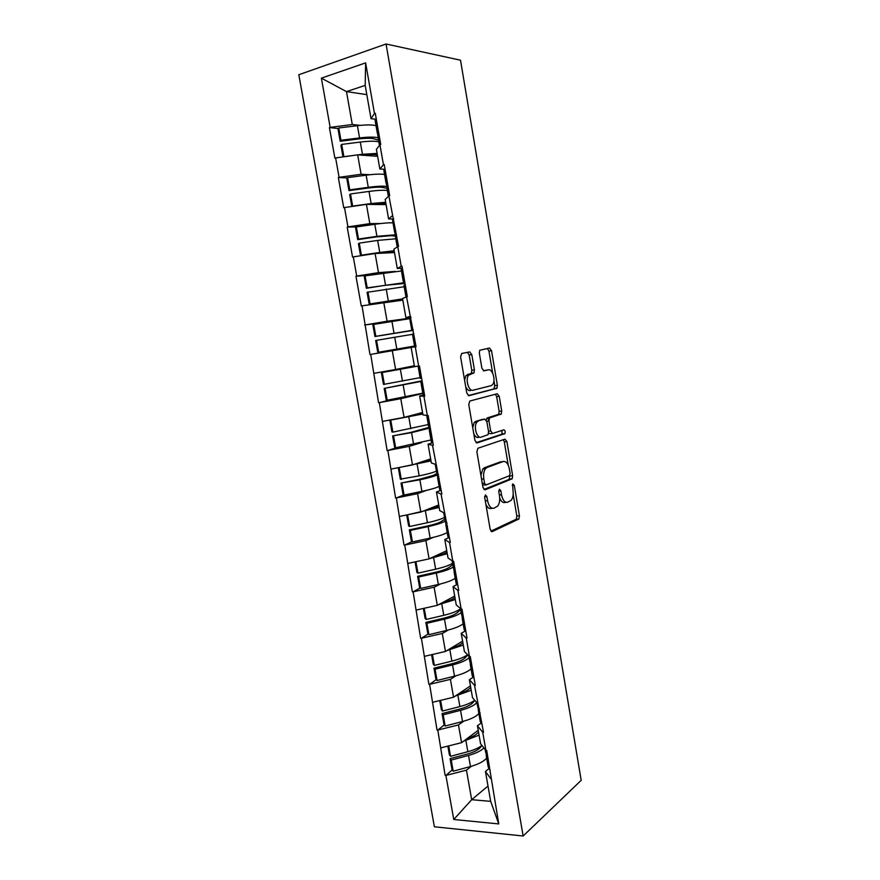 <?xml version="1.0" encoding="UTF-8"?>
<svg xmlns="http://www.w3.org/2000/svg" width="880" height="880" viewBox="0 0 880 880"><rect width="100%" height="100%" fill="white"/><g stroke="black" fill="none" stroke-linecap="round" stroke-linejoin="round"><path stroke-width="1.32" d="M485.419 494.912L484.704 497.453L490.171 529.32L492.206 531.608L518.881 519.013L519.42 515.801L514.261 485.276L512.633 483.89L512.952 490.061C513.557 494.417 513.007 497.794 511.28 500.214L507.782 502.205C504.878 502.876 502.788 500.412 501.523 494.846L500.841 490.798L499.455 489.17L498.773 491.656L499.466 495.704C500.082 500.115 499.51 503.558 497.739 506.055L494.054 508.167C491.029 508.86 488.862 506.374 487.564 500.687L486.86 496.562L485.419 494.912M471.812 354.629L469.722 351.912L461.681 353.485L460.592 356.873L466.796 393.063L468.919 395.703L496.958 388.223L497.376 385.319L491.524 350.691L489.544 348.029L479.721 350.273L479.325 353.133L481.899 368.236L483.923 370.876L488.477 369.842C492.558 368.522 495.99 380.633 492.668 384.56L491.161 385.66L473.044 390.214C468.82 391.732 465.113 379.412 468.567 375.221L474.001 372.823L474.419 369.897L471.812 354.629L469.183 355.058L467.467 352.352M460.515 60.203L581.185 780.329L523.149 836L386.056 44L460.515 60.203M477.917 448.239L476.872 451.803L482.988 487.443L485.045 489.841L512.149 478.797L512.644 475.684L506.88 441.551L504.944 439.131L477.917 448.239M474.925 440.429L468.765 404.514L469.832 401.038L497.277 393.745L499.224 396.286L501.721 411.015L501.27 413.985L489.423 417.989L488.972 421.003L490.655 430.947L492.657 433.433L503.833 429.825C505.153 430.364 505.494 431.629 504.867 433.642L477.015 442.948L474.925 440.429M523.149 836L434.39 826.793L298.815 74.734L386.056 44M338.36 128.524L329.428 127.6L334.862 158.048L357.665 154.858L377.619 156.332M329.428 127.6L330.165 127.369L321.376 78.155L365.629 62.876L374.473 113.465L375.265 113.223L380.743 144.551L379.951 144.782L383.46 164.813L384.241 164.593L389.675 195.668L388.894 195.877L398.552 246.389L397.76 246.565L401.203 266.277L401.995 266.101L407.341 296.703L406.56 296.857L416.075 346.621L415.283 346.753L418.682 366.157L419.474 366.025L424.732 396.143L423.94 396.253L427.317 415.503L428.109 415.404L433.334 445.28L432.542 445.379L441.859 494.043L441.067 494.109L450.318 542.421L449.526 542.476L452.815 561.275L453.607 561.242L458.711 590.436L457.919 590.458L461.186 609.125L461.978 609.103L467.038 638.077L466.246 638.077L469.491 656.601L470.283 656.601L475.31 685.344L474.518 685.333L483.516 732.259L482.713 732.226L485.914 750.464L486.706 750.508L498.762 823.922L453.761 819.489L445.896 775.434L466.455 770.165L471.416 766.26M452.199 769.934L445.896 775.434M445.137 775.379L437.789 730.048L458.458 724.933L463.683 721.193M444.224 724.955L437.789 730.048M437.03 730.015L429.616 684.321L450.406 679.371L455.95 675.796M436.216 679.646L429.616 684.321M428.868 684.299L421.399 638.242L442.288 633.468L448.261 630.025M428.164 634.007L421.399 638.242M420.64 638.253L413.105 591.833L434.104 587.213L440.671 583.902M420.068 588.016L413.105 591.833M412.357 591.855L404.756 545.061L425.876 540.617L433.312 537.361M411.961 541.673L404.756 545.061M404.008 545.105L396.341 497.937L417.571 493.669L426.503 490.369M403.887 494.967L396.341 497.937M395.593 498.003L387.86 450.461L409.211 446.369L421.421 442.651M397.298 447.48L387.86 450.461M387.112 450.549L379.324 402.622L400.774 398.706L422.862 393.426M396.198 398.541L379.324 402.622M378.565 402.732L370.711 354.409L415.283 346.753M416.053 346.5L370.711 354.409M369.963 354.541L362.032 305.833L402.831 300.157M368.929 275.253L355.971 276.232L361.284 305.987L362.032 305.833M355.971 276.232L356.719 276.067L353.298 256.883L375.111 253.517L394.493 252.571M356.389 226.93L347.193 227.073L352.55 257.059L353.298 256.883M347.193 227.073L347.941 226.886L344.487 207.548L366.421 204.38L386.089 204.633M347.336 177.936L338.338 177.529L343.739 207.746L344.487 207.548M338.338 177.529L339.086 177.32L335.61 157.828M384.67 169.29L379.852 169.015L376.409 149.38L379.951 144.782M357.665 154.858L361.097 174.262L369.985 174.713M379.852 169.015L383.46 164.813M339.086 177.32L361.097 174.262M393.613 218.933L388.597 218.955L385.187 199.474L388.894 195.877M366.421 204.38L369.831 223.641L380.644 223.52M388.597 218.955L392.37 215.743M347.941 226.886L369.831 223.641M402.358 268.158L397.287 268.51L393.899 249.183L397.76 246.565M375.111 253.517L378.488 272.635L395.219 271.414M401.412 270.963L365.068 275.858L364.232 276.309L366.355 288.277L367.202 287.87L365.068 275.858M397.287 268.51L401.203 266.277M356.719 276.067L378.488 272.635M410.894 317.009L405.911 317.68L402.545 298.507L406.56 296.857M383.735 302.291L387.09 321.255L409.695 318.186M405.911 317.68L409.981 316.415M365.431 324.874L387.09 321.255M418.682 366.157L414.458 366.476L411.125 347.446M392.293 350.68L395.615 369.501L414.337 365.761M374.088 373.307L395.615 369.501M424.501 394.834L419.639 396.011L423.94 396.253M427.317 415.503L422.95 414.898L419.639 396.011M400.774 398.706L404.085 417.384L422.532 412.511M382.668 421.366L404.085 417.384M432.883 442.717L428.076 444.202L432.542 445.379M435.875 464.475L431.365 462.946L428.076 444.202M409.211 446.369L412.489 464.904L430.661 458.909M391.182 469.073L412.489 464.904M440.946 490.336L436.469 492.03L441.067 494.109M444.378 513.062L439.725 510.631L436.469 492.03M417.571 493.669L420.827 512.072L438.735 504.966M399.641 516.406L420.827 512.072M449.02 537.592L444.785 539.495L449.526 542.476M452.815 561.275L448.019 557.953L444.785 539.495M425.876 540.617L429.099 558.877L446.743 550.693M408.023 563.387L429.099 558.877M457.105 584.485L453.035 586.597L457.919 590.458M461.186 609.125L456.247 604.912L453.035 586.597M434.104 587.213L437.316 605.341L454.707 596.079M416.35 610.027L437.316 605.341M465.168 631.026L461.23 633.347L466.246 638.077M469.491 656.601L464.42 651.53L461.23 633.347M442.288 633.468L445.467 651.453L462.605 641.146M424.622 656.304L445.467 651.453M473.187 677.204L469.37 679.745L474.518 685.333M477.73 703.714L472.527 697.785L469.37 679.745M450.406 679.371L453.563 697.224L470.437 685.872M432.817 702.24L453.563 697.224M481.173 723.041L477.433 725.791L482.713 732.226M485.914 750.464L480.579 743.71L477.433 725.791M458.458 724.933L461.593 742.665L478.225 730.279M440.968 747.835L461.593 742.665M489.093 768.537L485.452 771.496L490.864 778.767M466.455 770.165L471.68 799.7L490.677 801.35L485.452 771.496M487.993 786.049L471.68 799.7L453.761 819.489M490.677 801.35L498.762 823.922M375.771 119.251L371.03 118.679L365.189 85.393L346.478 91.608L352.297 124.509L360.206 125.378M366.817 94.644L346.478 91.608L321.376 78.155M371.03 118.679L374.473 113.465M365.189 85.393L365.629 62.876M330.165 127.369L352.297 124.509M394.57 320.925L364.683 325.017M485.881 504.328C487.432 507.727 489.269 509.08 491.414 508.365L492.283 508.299M499.708 498.069C501.204 501.655 503.03 503.107 505.175 502.414L506.121 502.337M490.897 531.146L516.296 519.2L516.835 515.988L513.172 494.329M508.244 465.19L504.295 441.837L503.294 439.692M483.879 489.478L509.124 479.38L509.938 475.189M484.583 483.285L486.024 484.968L509.454 475.717L510.114 473.297L509.399 469.095C508.178 463.573 506.121 461.054 503.206 461.527L487.102 467.478L485.474 468.754C483.758 471.218 483.219 474.606 483.835 478.929L484.583 483.285L482.306 483.494M482.559 484.946L485.683 484.99M501.875 461.659L503.206 461.527M480.931 475.442L482.823 469.007L484.462 467.742L500.61 461.791M486.277 420.013L487.355 417.912L498.685 414.315L499.136 411.356L496.65 396.638L495.407 394.251M488.62 432.894L490.05 433.73L492.349 433.466M476.025 442.706L501.93 434.203L501.996 430.419M478.39 421.025L476.85 422.191C473.264 426.404 476.894 438.977 481.151 437.14L488.081 434.676L488.554 431.618L486.849 421.641L484.825 419.111L475.75 421.355L474.21 422.521L472.736 427.68M473.737 433.543C475.057 436.557 476.652 437.866 478.511 437.448M482.471 419.408L484.825 419.111M475.75 421.355L482.196 419.441M464.574 380.094L465.916 375.617L471.372 373.219L471.79 370.304L469.183 355.058M465.718 386.738C467.049 389.598 468.611 390.885 470.404 390.588M486.189 370.194L488.477 369.842M483.362 370.81L485.892 370.238M492.668 373.153L488.939 351.109L487.311 348.469M468.182 395.582L493.823 388.982L494.791 385.682L493.944 380.688M481.888 745.514L480.678 747.12C478.445 749.881 473.99 752.191 467.313 754.061L450.076 758.67L451.22 760.078L468.512 755.447C475.706 753.445 480.854 750.959 483.956 747.989M478.522 731.962L478.115 732.479C476.234 734.767 472.56 736.802 467.082 738.584M486.662 758.043C483.879 761.42 478.489 764.247 470.459 766.524L453.2 771.199L451.22 760.078M453.2 771.199L452.056 769.747L450.076 758.67M486.332 753.324L486.266 755.832L488.18 758.923M488.015 765.82L490.149 770.176M479.072 735.13L463.54 741.213M485.408 750.915L487.509 755.117M447.843 746.108L449.416 754.93L450.549 756.316L467.852 751.696C473.968 750.024 478.665 747.945 481.954 745.459M450.549 756.316L448.69 745.899M474.815 700.392L472.89 702.669C470.602 705.177 466.092 707.333 459.382 709.137L442.057 713.581L443.168 714.824L460.548 710.347C468.501 708.224 473.924 705.672 476.839 702.702M470.712 687.456L470.305 687.918C468.336 690.03 464.53 691.944 458.887 693.649M478.885 713.592C476.036 716.683 470.591 719.323 462.517 721.512L445.159 726.022L443.168 714.824M445.159 726.022L444.037 724.746L442.057 713.581M478.522 707.916L478.313 710.358L480.161 713.097M480.095 720.555L482.141 724.438M471.207 690.261L455.323 696.047M477.477 705.54L479.49 709.258M439.736 700.568L441.386 709.808L442.497 711.04L459.888 706.574C466.477 704.847 471.427 702.746 474.716 700.282M442.497 711.04L440.594 700.359M467.852 654.962L465.036 657.888C462.693 660.143 458.15 662.145 451.396 663.872L433.972 668.162L435.05 669.229L452.54 664.917C460.658 662.838 466.18 660.44 469.106 657.723M462.858 642.609L462.429 643.038C460.372 644.974 456.412 646.756 450.56 648.384M471.042 668.822C468.138 671.605 462.638 674.058 454.52 676.159L437.063 680.515L435.05 669.229M437.063 680.515L435.974 679.404L433.972 668.162M470.69 662.178L470.305 664.554L472.087 666.93M472.12 674.96L474.089 678.359M463.287 645.062L446.963 650.551M469.469 659.835L471.416 663.069M431.574 654.687L433.29 664.356L434.379 665.412L451.869 661.122C459.129 659.285 464.376 657.14 467.599 654.709M434.379 665.412L432.432 654.489M460.68 609.587L457.127 612.777C454.729 614.79 450.142 616.616 443.344 618.277L425.832 622.402L426.877 623.293L444.466 619.146C452.639 617.155 458.216 614.955 461.197 612.535M454.938 597.443L454.509 597.817C452.32 599.577 448.173 601.249 442.057 602.811M463.155 623.722C460.185 626.208 454.619 628.463 446.457 630.476L428.901 634.667L426.877 623.293M428.901 634.667L427.845 633.721L425.832 622.402M462.88 616.099L462.22 618.409L463.958 620.411M464.079 629.024L465.971 631.917M455.301 599.533L438.438 604.747M461.417 613.778L463.276 616.517M423.346 608.465L425.15 618.574L426.195 619.454L443.784 615.318C451.968 613.338 457.545 611.149 460.537 608.751M426.195 619.454L424.204 608.267M452.804 564.564L449.163 567.347C446.71 569.096 442.068 570.757 435.237 572.341L417.626 576.301L418.649 577.016L436.326 573.045C444.543 571.142 450.186 569.129 453.233 567.017M446.963 551.947L446.523 552.266C444.18 553.861 439.769 555.412 433.301 556.93M455.202 578.281C452.166 580.47 446.545 582.527 438.339 584.452L420.684 588.467L418.649 577.016M420.684 588.467L419.65 587.708L417.626 576.301M455.092 569.712L454.091 571.912L455.752 573.54M455.983 582.736L457.787 585.134M447.271 553.663L429.649 558.624M453.299 567.391L455.07 569.613M415.052 561.891L416.933 572.44L417.956 573.144L435.644 569.184C443.872 567.292 449.515 565.301 452.562 563.211M417.956 573.144L415.921 561.704M444.873 519.211L441.144 521.576C438.625 523.061 433.939 524.557 427.064 526.064L409.354 529.848L410.355 530.398L428.131 526.592C436.414 524.777 442.101 522.962 445.214 521.169M438.933 506.121L438.482 506.385C435.952 507.782 431.244 509.234 424.358 510.708L424.138 510.763M447.194 532.521C444.092 534.391 438.416 536.25 430.166 538.087L412.412 541.937L410.355 530.398M412.412 541.937L411.4 541.343L409.354 529.848M446.963 523.27L445.896 525.063L447.502 526.306M447.821 536.107L449.537 537.999M407.385 514.822L439.164 507.452M445.115 520.641L446.809 522.357M406.703 514.965L408.661 525.965L409.662 526.493L427.449 522.698C435.721 520.894 441.419 519.101 444.543 517.33M409.662 526.493L407.605 514.921M438.482 474.738L436.876 473.539L433.059 475.464L418.836 479.446L401.027 483.054L419.881 479.787C428.362 478.027 434.17 476.399 437.283 474.903L438.031 474.518M430.837 459.943L414.106 464.376M439.131 486.409C435.963 487.971 430.221 489.621 421.916 491.37L404.063 495.044L401.995 483.417M404.063 495.044L403.084 494.637L401.027 483.054M438.779 476.465L437.635 477.862L439.175 478.72M439.604 489.126L441.232 490.501M398.563 467.632L431.013 460.9M398.288 467.687L400.334 479.138L419.188 475.871C427.504 474.155 433.257 472.571 436.447 471.119M401.302 479.49L399.223 467.83M488.785 421.025L488.235 417.802M430.133 427.02L410.553 432.465L392.634 435.908L411.554 432.63L430.298 427.944M422.686 413.435L389.851 420.266L422.785 413.996M431.002 439.967L395.659 447.799L393.58 436.084M395.659 447.799L394.713 447.579L392.634 435.908M430.54 429.319L429.308 430.298L430.793 430.771M431.321 441.793L432.861 442.64M428.571 426.085L430.089 426.756M389.851 420.266L391.93 431.97L392.876 432.124L428.307 424.556M392.876 432.124L390.786 420.387M422.059 380.809L384.186 388.41L422.125 381.216M415.118 366.432L381.37 372.647L416.669 366.311M422.807 393.173L387.189 400.202L385.088 388.399M387.189 400.202L386.276 400.158L384.186 388.41M422.235 381.81L420.926 382.371L422.345 382.448M422.972 394.097L424.435 394.405M419.474 366.058L418.143 366.476L419.54 366.41M420.2 378.268L421.63 378.4M381.37 372.647L383.471 384.428L420.09 377.641M384.384 384.406L382.272 372.57M413.237 330.363L374.946 336.534L375.826 336.325L373.703 324.401L372.834 324.654L374.946 336.534M413.204 330.198L411.939 330.088M414.557 346.027L396.814 349.096L394.724 337.249L412.522 334.334M394.724 337.249L376.541 340.34L378.664 352.242L396.814 349.096M378.664 352.242L377.773 352.385L375.661 340.538L376.541 340.34M412.478 334.114L413.82 333.751M412.478 334.081L414.568 346.038L415.932 345.807M409.772 318.659L373.703 324.401M409.684 318.142L411.004 317.592M413.16 329.945L411.763 330.044L413.116 329.681M375.826 336.325L411.994 330.363M405.031 283.437L384.593 285.395L366.355 288.277M402.677 299.277L369.204 304.249L367.081 292.314L404.195 286.748M404.899 282.733L403.667 282.766L403.458 281.6M402.611 298.881L370.062 303.908L367.928 291.918M369.204 304.249L370.062 303.908M403.986 285.593L405.24 284.68M401.17 269.5L402.402 268.4M404.723 281.677L403.249 281.347L404.525 280.577M367.202 287.87L403.667 282.766M395.648 236.071L391.017 235.686L376.035 236.951L357.709 239.646L358.523 239.041L356.367 226.941L355.553 227.59L357.709 239.646M394.317 251.559L375.375 253.506M396.539 234.916L395.274 234.806L394.911 232.749M394.174 250.756L379.764 252.439L377.641 240.405L395.802 238.799M377.641 240.405L359.249 243.133L361.394 255.2L379.764 252.439M366.564 254.837L360.569 255.739L358.424 243.716L359.249 243.133M360.569 255.739L361.394 255.2M395.428 236.709L396.594 235.224M393.019 222.893C389.455 222.607 383.383 223.069 374.792 224.279L356.367 226.941M392.59 220.484L393.723 218.823M396.22 233.046L394.658 232.287L395.868 231.088M358.523 239.041L376.926 236.335L395.274 234.806M386.958 188.265L382.558 187.44C379.632 186.956 374.583 187.198 367.422 188.133L348.986 190.641L349.767 189.838L347.6 177.639L346.819 178.486L348.986 190.641M385.891 203.489L369.369 204.413M387.002 186.516L386.298 183.524M385.682 202.268L371.14 203.544L369.006 191.422C377.619 190.289 383.735 189.981 387.343 190.487M369.006 191.422L350.504 193.963L352.66 206.129L371.14 203.544M351.802 206.492L349.712 194.744L350.504 193.963M386.815 187.429L387.882 185.394M384.538 174.46C380.908 173.833 374.77 174.064 366.135 175.175L347.6 177.639M383.955 171.083L384.989 168.85M387.651 184.041L386.012 182.831L387.156 181.214M349.767 189.838L368.28 187.33C377.08 186.175 383.262 185.889 386.815 186.483M378.532 140.118L374.033 138.82C371.052 138.05 365.948 138.094 358.743 138.941L340.197 141.262L340.945 140.261L338.756 127.963L338.019 129.019L340.197 141.262M377.399 155.045L376.86 154.902C373.967 154.253 369.006 154.341 361.999 155.177M377.113 153.406L362.45 154.286L360.294 142.065C368.962 141.031 375.144 140.954 378.829 141.812M360.294 142.065L341.682 144.408L343.871 156.673L351.043 155.749M362.45 154.286L357.874 154.869M342.969 156.838L340.934 145.387L341.682 144.408M378.125 137.786L379.093 135.157M376.002 125.664C372.284 124.685 366.091 124.685 357.401 125.686L338.756 127.963M375.243 121.308L376.178 118.492M379.005 134.662L377.289 133.001L378.356 130.955M340.945 140.261L359.568 137.94C368.236 136.917 374.418 136.851 378.114 137.742M485.287 500.863L487.564 500.687M498.718 490.985L500.841 490.798M499.345 495.022L501.523 494.846M512.226 485.452L514.261 485.276M516.835 515.988L519.42 515.801M515.911 519.497L518.507 519.321M491.568 531.641L492.206 531.608M484.638 496.749L486.86 496.562M504.295 441.837L506.88 441.551M510.059 475.926L512.644 475.684M509.124 479.38L511.709 479.138M484.462 467.742L487.102 467.478M481.558 479.138L483.835 478.929M496.65 396.638L499.224 396.286M499.136 411.356L501.721 411.015M498.168 414.689L500.764 414.37M487.355 417.912L489.962 417.582M486.772 421.278L488.972 421.003M488.477 431.2L490.655 430.947M501.93 434.203L504.515 433.906M471.79 370.304L474.419 369.897M470.745 373.67L473.374 373.274M467.632 374.374L470.272 373.978M488.939 351.109L491.524 350.691M494.791 385.682L497.376 385.319M493.823 388.982L496.408 388.619M486.123 754.072L485.87 752.609M470.459 766.524L468.512 755.447M488.598 767.756L486.64 756.569M485.98 752.785L485.485 749.925M467.852 751.696L465.894 740.597M478.203 708.785L477.895 707.047M462.517 721.512L460.548 710.347M480.645 722.293L478.676 711.018M478.005 707.201L477.312 703.23M459.888 706.574L457.919 695.387M470.228 663.168L469.865 661.144M454.52 676.159L452.54 664.917M472.626 676.478L470.646 665.126M469.975 661.287L469.084 656.194M451.869 661.122L449.878 649.847M462.176 617.21L461.78 614.9M446.457 630.476L444.466 619.146M464.552 630.333L462.55 618.893M461.879 615.021L460.79 608.784M443.784 615.318L441.782 603.966M454.08 570.911L453.629 568.315M438.339 584.452L436.326 573.045M456.423 583.836L454.399 572.308M453.717 568.403L452.43 561.011M435.644 569.184L433.631 557.744M445.918 524.26L445.412 521.367M430.166 538.087L428.131 526.592M448.228 536.987L446.193 525.371M445.5 521.444L444.004 512.875M427.449 522.698L425.414 511.181M437.69 477.257L437.283 474.903M421.916 491.37L419.881 479.787M439.967 489.775L437.921 478.071M437.228 474.122L435.512 464.354M419.188 475.871L417.131 464.255M429.407 429.902L429.143 428.384M413.611 444.301L411.554 432.63M431.64 442.222L429.583 430.419M428.879 426.437L426.965 415.459M410.861 428.692L408.793 416.988M421.058 382.184L420.948 381.524M405.251 396.88L403.172 385.121M423.258 394.295L421.179 382.404M420.475 378.389L418.396 366.476M402.468 381.15L400.389 369.358M414.81 345.994L412.709 334.026M412.005 329.967L409.904 317.966M394.02 333.245L391.93 321.365M388.322 300.949L386.221 289.014M406.23 296.989L404.184 285.263M403.469 281.182L401.357 269.082M385.506 284.977L383.394 273.009M397.452 246.774L395.582 236.126M394.867 232.012L392.733 219.824M376.926 236.335L374.792 224.279M388.597 196.163L386.925 186.615M386.199 182.468L384.043 170.181M368.28 187.33L366.135 175.175M378.125 136.829L377.619 133.914M379.665 145.156L378.191 136.708M377.465 132.539L375.298 120.153M359.568 137.94L357.401 125.686M516.296 519.2L518.881 519.013M509.553 479.039L512.149 478.797M482.823 469.007L485.474 468.754M498.685 414.315L501.27 413.985M486.805 418.319L489.423 417.989M502.282 433.939L504.867 433.642M474.21 422.521L476.85 422.191M471.372 373.219L474.001 372.823M465.916 375.617L468.567 375.221M494.373 388.586L496.958 388.223M488.224 766.997L486.266 755.832M485.606 752.059L485.166 749.529M480.282 721.611L478.313 710.358M477.653 706.563L477.004 702.889M472.285 675.895L470.305 664.554M469.634 660.726L468.787 655.897M464.222 629.827L462.22 618.409M461.549 614.548L460.493 608.542M456.104 583.418L454.091 571.912M453.409 568.018L452.144 560.813M447.92 536.657L445.896 525.063M445.203 521.147L443.729 512.732M439.67 489.544L437.635 477.862M436.942 473.913L435.248 464.266M431.365 442.068L429.308 430.298M428.615 426.316L426.701 415.426M422.994 394.24L420.926 382.371M420.222 378.367L418.143 366.476M411.763 330.044L409.673 318.065M405.999 297.088L403.953 285.428M403.249 281.347L401.137 269.28M397.221 246.928L395.373 236.39M394.658 232.287L392.535 220.11M388.377 196.372L386.727 186.967M386.012 182.831L383.856 170.566M379.456 145.42L378.015 137.17M377.289 133.001L375.122 120.637"/></g></svg>
